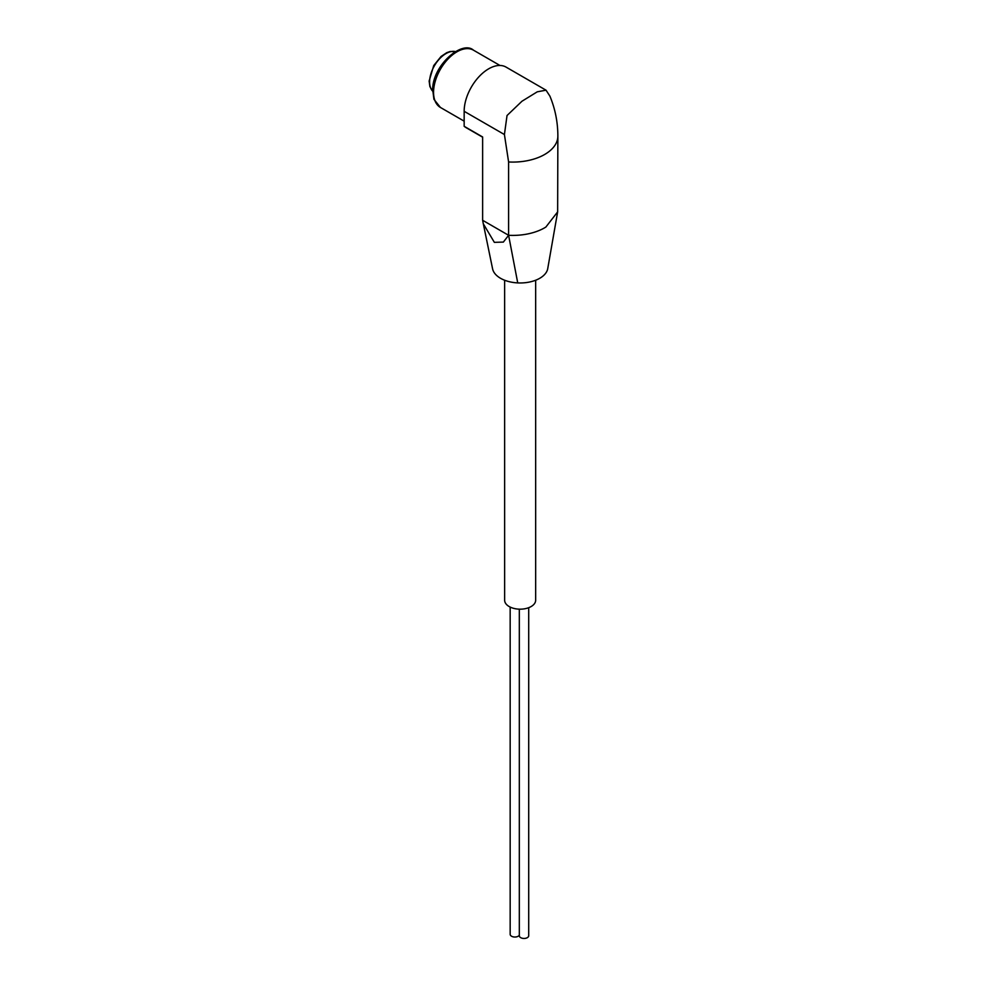 <?xml version="1.0" encoding="UTF-8"?>
<svg xmlns="http://www.w3.org/2000/svg" width="987" height="987" viewBox="0 0 987 987"><rect width="100%" height="100%" fill="white"/><g stroke="black" fill="none" stroke-linecap="round" stroke-linejoin="round"><path stroke-width="1.48" d="M492.575 268.748A27.759 16.026 0 0 0 492.587 268.822A27.759 16.026 0 0 0 517.731 282.911L508.601 235.288L508.601 161.967A45.032 25.995 0 0 0 557.865 136.083C557.828 122.08 555.163 108.743 549.87 96.072L546.033 90.187L506.035 67.091A34.693 20.036 120 0 0 479.3 76.381A34.693 20.036 120 0 0 464.161 111.309L464.161 126.299L482.631 136.971L482.631 220.286L482.631 136.971M508.601 235.288L482.631 220.286L483.297 223.778L494.351 242.346L503.358 242.086L508.601 235.288A45.032 25.995 0 0 0 543.948 228.194L545.848 227.084L557.643 211.872L557.865 136.083M546.033 90.187L537.273 91.816L521.963 101.242L507.034 115.516L504.419 134.54L508.601 161.967M464.161 126.299A45.032 25.995 120 0 0 466.172 127.693L482.433 137.082M517.731 282.911A27.759 16.026 0 0 0 547.773 268.476A27.759 16.026 0 0 0 547.834 268.02M535.657 280.234L535.657 600.219A15.508 8.957 180 0 1 520.149 609.176A15.508 8.957 180 0 1 504.641 600.219L504.641 280.234M519.322 609.164L519.322 935.738A4.688 2.714 0 0 0 520.692 937.65A4.688 2.714 0 0 0 525.812 938.242A4.688 2.714 0 0 0 528.711 935.738L528.711 607.696M510.168 607.079L510.168 934.319A4.688 2.714 0 0 0 511.55 936.231A4.688 2.714 0 0 0 519.322 935.17M464.161 121.154L440.412 107.447A33.064 19.086 -60 0 1 440.412 69.263A33.064 19.086 -60 0 1 473.476 50.177L499.965 65.475M432.602 91.1A23.145 13.362 -60 0 1 434.403 65.796A23.145 13.362 -60 0 1 455.414 51.595L450.134 51.509L446.753 52.669L441.066 56.469L433.737 65.561L429.135 81.045L429.9 86.609L432.602 91.149M504.419 134.54L464.161 111.309M483.309 223.778L492.587 268.822M557.643 211.884L547.76 268.476M440.412 107.447L433.935 99.292L432.651 89.299C432.898 64.932 462.163 40.023 473.476 50.177"/></g></svg>
